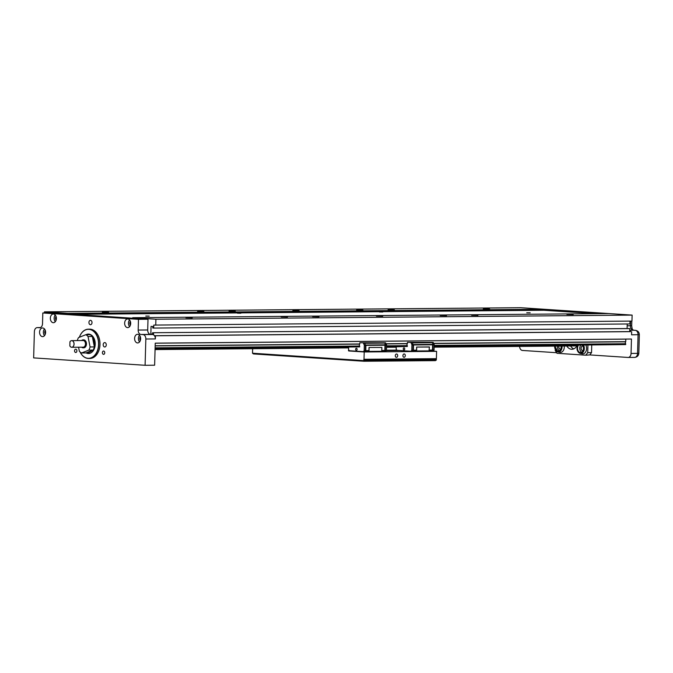 <?xml version="1.0" encoding="UTF-8"?>
<svg xmlns="http://www.w3.org/2000/svg" width="673" height="673" viewBox="0 0 673 673"><rect width="100%" height="100%" fill="white"/><g stroke="black" fill="none" stroke-linecap="round" stroke-linejoin="round"><path stroke-width="1.01" d="M149.204 316.117L145.78 316.074L149.204 316.117M530.181 312.819L526.757 312.777L530.181 312.819M240.875 313.239L237.451 313.189L240.875 313.239M382.786 312.003L379.362 311.961L382.786 312.003M103.205 344.677A2.196 1.531 89.5 0 1 104.71 342.582A2.196 1.531 89.5 0 1 106.267 344.887A2.196 1.531 89.5 0 1 104.752 346.982A2.196 1.531 89.5 0 1 103.205 344.677M235.306 311.229L229.03 311.145L235.306 311.229M299.115 310.674L292.839 310.598L299.115 310.674M362.932 310.118L356.648 310.043L362.932 310.118M394.361 309.849L388.085 309.773L394.361 309.849M489.599 309.025L483.323 308.941L489.599 309.025M573.194 314.569L566.91 314.493L573.194 314.569M477.948 315.393L471.672 315.317L477.948 315.393M446.519 315.662L440.243 315.587L446.519 315.662M382.701 316.217L376.426 316.142L382.701 316.217M318.893 316.773L312.617 316.689L318.893 316.773M287.464 317.042L281.188 316.966L287.464 317.042M192.217 317.866L185.941 317.791L192.217 317.866M108.631 312.322L102.355 312.247L108.631 312.322M203.877 311.498L197.593 311.422L203.877 311.498M577.232 345.375A9.649 6.738 89.5 0 1 571.882 349.27A9.649 6.738 89.5 0 1 571.537 349.262A9.649 6.738 89.5 0 1 566.775 346.006M564.252 346.023A5.535 3.87 89.5 0 1 560.281 352.391A5.535 3.87 89.5 0 1 559.919 352.341L557.976 351.954A5.123 3.575 89.5 0 1 554.914 346.107M585.947 345.299A5.535 3.87 89.5 0 1 586.099 351.087A5.535 3.87 89.5 0 1 582.574 353.872A5.535 3.87 89.5 0 1 582.204 353.821L580.261 353.426A5.123 3.575 89.5 0 1 577.241 347.285A5.123 3.575 89.5 0 1 577.821 345.375M134.608 338.41A4.324 3.02 89.5 0 1 137.586 334.279A4.324 3.02 89.5 0 1 140.64 338.805A4.324 3.02 89.5 0 1 137.662 342.936A4.324 3.02 89.5 0 1 134.608 338.41M139.496 335.23A4.324 3.02 -90.5 0 0 138.419 338.376A4.324 3.02 -90.5 0 0 139.555 341.943M124.648 323.099A4.324 3.02 89.5 0 1 127.626 318.968A4.324 3.02 89.5 0 1 130.68 323.494A4.324 3.02 89.5 0 1 127.702 327.625A4.324 3.02 89.5 0 1 124.648 323.099M129.544 319.919A4.324 3.02 -90.5 0 0 128.459 323.065A4.324 3.02 -90.5 0 0 129.603 326.632M39.572 332.1A4.324 3.02 89.5 0 1 42.55 327.978A4.324 3.02 89.5 0 1 45.604 332.504A4.324 3.02 89.5 0 1 42.626 336.626A4.324 3.02 89.5 0 1 39.572 332.1M44.46 328.929A4.324 3.02 -90.5 0 0 43.383 332.067A4.324 3.02 -90.5 0 0 44.519 335.642M50.349 318.169A4.324 3.02 89.5 0 1 53.327 314.039A4.324 3.02 89.5 0 1 56.381 318.565A4.324 3.02 89.5 0 1 53.403 322.695A4.324 3.02 89.5 0 1 50.349 318.169M55.236 314.998A4.324 3.02 -90.5 0 0 54.151 318.136A4.324 3.02 -90.5 0 0 55.295 321.711M102.422 352.618A1.666 1.161 89.5 0 1 103.566 351.037A1.666 1.161 89.5 0 1 104.744 352.77A1.666 1.161 89.5 0 1 103.6 354.36A1.666 1.161 89.5 0 1 102.422 352.618M74.56 350.768A1.666 1.161 89.5 0 1 75.704 349.186A1.666 1.161 89.5 0 1 76.882 350.927A1.666 1.161 89.5 0 1 75.729 352.509A1.666 1.161 89.5 0 1 74.56 350.768M88.937 322.426A2.196 1.531 89.5 0 1 90.451 320.331A2.196 1.531 89.5 0 1 91.999 322.628A2.196 1.531 89.5 0 1 90.485 324.723A2.196 1.531 89.5 0 1 88.937 322.426M80.129 352.013A14.503 10.129 89.5 0 0 91.284 357.758A14.503 10.129 89.5 0 0 98.569 344.483A14.503 10.129 89.5 0 0 90.964 329.787A14.503 10.129 89.5 0 0 79.38 337.249A14.638 10.221 89.5 0 1 88.415 329.173L89.652 329.156A14.638 10.221 89.5 0 1 99.722 340.513L99.73 340.546A14.503 10.129 89.5 0 1 99.73 340.546A14.503 10.129 89.5 0 1 99.991 344.467A14.503 10.129 89.5 0 1 99.789 346.881A14.503 10.129 89.5 0 1 99.781 346.889A14.638 10.221 89.5 0 1 89.904 358.44L88.668 358.448A14.638 10.221 89.5 0 1 80.095 351.987M99.722 340.513A14.638 10.221 89.5 0 1 99.991 344.475A14.638 10.221 89.5 0 1 99.781 346.906L99.781 346.906M88.415 329.173A14.638 10.221 89.5 0 1 98.754 344.483A14.638 10.221 89.5 0 1 88.668 358.448M577.148 345.552A6.335 4.425 89.5 0 1 575.667 345.93L434.144 347.15M140.346 336.744A2.398 1.674 -90.5 0 0 139.765 338.46A2.398 1.674 -90.5 0 0 140.371 340.42M130.385 321.433A2.398 1.674 -90.5 0 0 129.805 323.149A2.398 1.674 -90.5 0 0 130.419 325.109M45.31 330.443A2.398 1.674 -90.5 0 0 44.729 332.159A2.398 1.674 -90.5 0 0 45.335 334.111M56.086 316.503A2.398 1.674 -90.5 0 0 55.506 318.22A2.398 1.674 -90.5 0 0 56.111 320.18M433.74 343.499L625.713 341.834A1.153 0.808 -90.5 0 0 625.663 343.735L434.194 345.392M561.089 346.057A4.223 2.953 89.5 0 1 561.147 347.075A4.223 2.953 89.5 0 1 558.237 351.104A4.223 2.953 89.5 0 1 555.25 346.679A4.223 2.953 89.5 0 1 555.292 346.107M557.53 346.082A4.223 2.953 -90.5 0 0 557.488 346.662A4.223 2.953 -90.5 0 0 559.347 350.776M582.532 345.333A4.223 2.953 89.5 0 1 583.432 348.555A4.223 2.953 89.5 0 1 580.521 352.585A4.223 2.953 89.5 0 1 577.535 348.16A4.223 2.953 89.5 0 1 578.385 345.367M580.622 345.35A4.223 2.953 -90.5 0 0 579.773 348.143A4.223 2.953 -90.5 0 0 581.64 352.257M86.018 334.717A9.716 6.789 89.5 0 1 88.356 334.094A9.716 6.789 89.5 0 1 95.221 344.256A9.716 6.789 89.5 0 1 88.525 353.527A9.716 6.789 89.5 0 1 86.035 352.871M88.718 334.102A9.716 6.789 -90.5 0 0 86.741 334.708M560.693 349.161A2.33 1.624 89.5 0 1 560.458 349.186A2.33 1.624 89.5 0 1 560.373 349.186A2.33 1.624 89.5 0 1 558.901 346.073M582.978 350.641A2.33 1.624 89.5 0 1 582.742 350.667A2.33 1.624 89.5 0 1 582.658 350.667A2.33 1.624 89.5 0 1 581.102 348.294A2.33 1.624 89.5 0 1 582.709 346.006A2.33 1.624 89.5 0 1 582.793 346.015A2.33 1.624 89.5 0 1 582.944 346.031M92.563 337.753A8.362 5.838 89.5 0 1 94.397 344.197A8.362 5.838 89.5 0 1 94.195 346.065M92.117 350.473A8.362 5.838 89.5 0 1 87.944 352.114M91.074 352.787A9.372 6.545 89.5 0 1 86.851 352.551M81.601 340.538A3.979 2.776 89.5 0 1 83.115 339.873A3.979 2.776 89.5 0 1 85.925 344.038A3.979 2.776 89.5 0 1 83.183 347.832A3.979 2.776 89.5 0 1 81.652 347.192M83.385 339.89A3.979 2.776 89.5 0 1 83.645 339.873A3.979 2.776 89.5 0 1 86.455 344.038A3.979 2.776 89.5 0 1 83.713 347.832A3.979 2.776 89.5 0 1 83.452 347.815M69.942 341.85L69.967 341.791A3.323 2.322 89.5 0 1 71.717 340.631L83.124 340.53A3.323 2.322 89.5 0 1 85.471 344.012A3.323 2.322 89.5 0 1 83.174 347.184L71.775 347.276A3.323 2.322 89.5 0 1 69.849 345.872L69.942 341.85A3.298 2.297 89.5 0 1 72.541 340.883A3.298 2.297 89.5 0 1 74.022 344.105A3.298 2.297 89.5 0 1 72.364 347.125A3.298 2.297 89.5 0 1 69.832 345.813M71.717 340.631A3.323 2.322 89.5 0 1 74.064 344.105A3.323 2.322 89.5 0 1 71.775 347.276M77.328 340.58A9.649 6.738 89.5 0 1 78.531 337.585L85.816 334.717A9.649 6.738 89.5 0 1 88.028 336.508L92.31 336.475A9.649 6.738 -90.5 0 0 90.098 334.683L85.816 334.717M78.564 347.218L79.338 351.188A9.649 6.738 89.5 0 0 81.551 352.98L88.836 350.111L93.118 350.078A9.649 6.738 -90.5 0 0 94.363 346.923L90.073 346.957A9.649 6.738 89.5 0 1 88.836 350.111M90.073 346.957L88.028 336.508M94.363 346.923L92.31 336.475M93.118 350.078L85.841 352.946L81.551 352.98M87.557 334.7A9.372 6.545 89.5 0 1 90.922 334.784M583.415 347.907A2.33 1.624 -90.5 0 0 583.424 348.757M561.131 346.435A2.33 1.624 -90.5 0 0 561.139 347.276M86.472 352.694A9.716 6.789 -90.5 0 0 88.886 353.51M434.169 346.242L625.697 344.584L625.663 343.735M152.611 334.027L150.845 334.044L151.055 326.397L152.821 326.514L152.779 328.012L153.713 328.071L153.789 325.084L631.955 321.088L632.124 315.107L608.905 313.559L132.69 317.69L155.909 319.229L632.124 315.107M630.004 321.105L629.928 323.949L153.713 328.071M155.084 348.656L359.702 346.881L155.076 349.035M386.546 346.654L407.325 346.469L386.538 347.032M153.579 332.723L628.868 328.542L629.793 328.601L629.735 330.712A4.223 2.953 89.5 0 1 630.719 331.654L154.504 335.785A4.223 2.953 -90.5 0 0 153.52 334.834L153.579 332.723L629.793 328.601M152.653 332.664L152.611 334.161L150.845 334.044M627.093 328.55L627.228 323.974M155.741 325.21L155.909 319.229M625.697 344.584L434.161 346.62M625.713 341.834L625.814 339.083M132.69 317.69L132.674 318.22L52.334 312.886L42.811 312.97L42.517 323.705A4.223 2.953 89.5 0 1 39.606 327.734A4.223 2.953 89.5 0 1 39.446 327.734L37.452 327.6A4.223 2.953 -90.5 0 0 37.293 327.6A4.223 2.953 -90.5 0 0 34.382 331.629L33.65 357.893L145.099 365.288L154.63 365.203L155.244 343.154L631.459 339.032L631.055 353.426A4.223 2.953 89.5 0 1 628.145 357.456A4.223 2.953 89.5 0 1 627.985 357.447L589.792 354.915L591.533 352.635L587.722 352.669L587.924 345.283M155.446 335.844L155.362 338.94L145.839 339.015A4.223 2.953 -90.5 0 0 143.004 334.599L141.01 334.473A4.223 2.953 89.5 0 1 138.175 330.056L147.698 329.972L148.001 319.238L132.674 318.22M147.698 329.972A4.223 2.953 -90.5 0 0 150.533 334.388L141.01 334.473M153.52 334.834A4.223 2.953 89.5 0 0 152.527 334.523L150.533 334.388M631.257 315.048L535.716 308.705M570.586 345.972A9.649 6.738 -90.5 0 0 573.791 348.858M74.08 314.333L543.868 310.261L543.893 309.252L520.675 307.712L44.46 311.835L44.426 312.962M67.662 313.904L67.679 313.374L543.893 309.252M44.46 311.835L67.679 313.374M543.877 309.782L601.805 313.626M155.244 343.205L625.848 339.133M154.453 335.709L629.709 331.587L629.735 330.712M629.709 331.587L630.719 331.654M138.175 330.056L138.478 319.322L148.001 319.238M138.478 319.322L42.811 312.97M543.868 310.261L595.378 313.677M633.571 330.224A4.223 3.02 93.8 0 0 633.411 330.207L635.405 330.342C637.886 330.754 639.207 332.193 639.35 334.674L631.577 334.809L631.661 331.722M155.362 338.94A4.223 2.953 -90.5 0 0 154.504 335.785M145.839 339.015L145.099 365.288M555.25 349.329L555.217 350.507L557 353.291L585.788 355.201L589.792 354.915M585.788 355.201L587.722 352.669M556.63 352.711L522.433 350.448A4.223 2.953 89.5 0 1 519.606 346.41M591.533 352.635L591.735 345.257M348.614 347.504L347.125 347.512L348.513 347.605L348.707 350.953L364.211 351.979L436.6 351.348L436.39 358.667L364.009 359.289L363.967 361.25L435.397 360.627L436.356 359.996L363.975 360.619L252.518 353.224L252.644 348.723M371.622 361.098L370.444 361.014M379.244 361.031L378.066 360.947M421.719 360.661L420.549 360.577M429.34 360.593L428.163 360.518M405.297 355.613A1.666 1.186 93.8 0 0 404.212 353.964A1.666 1.186 93.8 0 0 402.917 355.63A1.666 1.186 93.8 0 0 403.993 357.279A1.666 1.186 93.8 0 0 405.297 355.613M397.676 355.681A1.666 1.186 93.8 0 0 396.59 354.023A1.666 1.186 93.8 0 0 395.295 355.697A1.666 1.186 93.8 0 0 396.372 357.346A1.666 1.186 93.8 0 0 397.676 355.681M355.638 349.279A1.068 0.74 89.5 0 1 357.119 349.38A1.068 0.74 89.5 0 1 355.638 349.279M403.253 348.866A1.068 0.74 89.5 0 1 404.742 348.967A1.068 0.74 89.5 0 1 403.253 348.866M359.702 346.881L359.668 346.04A1.153 0.808 89.5 0 1 359.719 344.139L359.819 342.767L385.393 342.793L359.819 342.767M407.325 346.469L407.291 345.628A1.153 0.808 89.5 0 1 407.342 343.726L407.443 342.355L433.008 342.38L407.443 342.355M410.723 342.565A0.665 0.463 89.5 0 1 411.102 342.885L411.851 344.601A0.665 0.463 89.5 0 1 411.926 344.988L411.775 350.229L411.01 351.247L396.885 350.305L396.178 349.194L396.237 346.948M429.214 351.087L432.445 350.557L432.638 343.6L433 344.425A0.665 0.463 89.5 0 1 433.067 344.803L432.924 350.044L432.15 351.062L433.294 351.054L434.068 350.036L434.211 344.795A0.665 0.463 -90.5 0 0 434.144 344.408L433.387 342.692A0.665 0.463 -90.5 0 0 433.008 342.38M363.1 342.986A0.665 0.463 89.5 0 1 363.479 343.297L364.236 345.013A0.665 0.463 89.5 0 1 364.303 345.4L364.16 350.641L363.386 351.659L349.27 350.717L348.555 349.607L348.614 347.361M381.591 351.499L384.821 350.97L385.015 344.012L385.377 344.837A0.665 0.463 89.5 0 1 385.444 345.215L385.301 350.456L384.527 351.474L385.671 351.466L386.445 350.448L386.588 345.207A0.665 0.463 -90.5 0 0 386.521 344.828L385.764 343.104A0.665 0.463 -90.5 0 0 385.393 342.793M411.01 351.247L412.145 351.239L412.919 350.221L413.071 344.98A0.665 0.463 -90.5 0 0 412.995 344.593L412.633 343.777L413.542 344.971L413.399 350.221L412.179 351.205L428.979 351.39L429.391 346.948L416.629 347.058L429.483 347.024M411.775 350.229L412.919 350.221M434.068 350.036L432.924 350.044M432.15 351.062L431.721 351.037M363.386 351.659L364.53 351.651L365.296 350.633L365.447 345.392A0.665 0.463 -90.5 0 0 365.372 345.005L365.018 344.189L365.927 345.384L365.776 350.633L364.556 351.617M364.16 350.641L365.296 350.633M386.445 350.448L385.301 350.456M384.527 351.474L384.098 351.449M432.638 343.6L432.445 350.557M385.015 344.012L384.821 350.97M413.399 350.221L416.545 350.187L415.771 351.205L412.625 351.23M429.399 350.078L432.445 350.053M365.776 350.633L368.922 350.599L368.148 351.617L365.002 351.643M381.86 347.436L369.006 347.47L381.86 347.436L381.751 351.289L368.989 351.399L369.098 347.554M381.776 350.49L384.821 350.465M429.374 350.877L416.612 350.986L416.722 347.142M416.629 347.058L416.545 350.187M369.006 347.47L368.922 350.599M396.237 347.091L386.538 347.175M386.529 347.276L396.229 347.192M416.612 350.986L416.217 351.499M364.53 351.643L381.355 351.802L381.751 351.289M368.989 351.399L368.594 351.912M363.765 359.609L436.154 358.978L436.356 359.996M363.992 359.954L436.373 359.332M432.217 351.062L436.6 351.348M364.211 351.979L364.009 359.289M252.518 353.224L253.443 353.922L363.967 361.25M561.425 346.048L561.316 348.387C561.198 354.217 552.735 350.128 555.074 345.367M561.98 346.048A5.123 3.575 89.5 0 1 561.854 348.521A5.123 3.575 89.5 0 1 558.312 351.996A5.123 3.575 89.5 0 1 557.976 351.954L554.83 346.107M582.986 345.333L583.701 349.346C584.055 355.159 575.331 352.484 577.266 347.369L577.93 345.375M583.617 345.325A5.123 3.575 89.5 0 1 584.248 349.43A5.123 3.575 89.5 0 1 580.597 353.476A5.123 3.575 89.5 0 1 580.261 353.426C577.947 352.585 576.912 350.54 577.148 347.31L577.754 345.375M407.291 345.628L386.571 345.804M359.668 346.04L155.11 347.815M625.713 343.903L434.194 345.56M407.342 345.796L386.571 345.972M359.719 346.208L155.11 347.983M155.169 345.914L359.719 344.139M386.117 343.911L407.342 343.726M630.551 321.097L630.416 325.791A4.223 2.953 -90.5 0 0 633.251 330.207L629.743 330.384M627.177 325.816L631.695 325.715C632.334 331.2 632.957 329.147 633.411 330.207A4.223 3.02 93.8 0 0 633.251 330.207L629.751 330.233M155.169 345.754L359.786 343.979M386.05 343.752L407.409 343.567M433.673 343.339L625.781 341.674M635.405 330.342A4.223 3.02 93.8 0 0 635.245 330.342A4.223 2.953 -90.5 0 1 638.071 334.759L637.558 353.367L631.055 353.426M37.452 327.6L40.397 327.574M152.527 334.523L143.004 334.599M639.35 334.674L638.828 353.291L637.558 353.367A4.223 2.953 -90.5 0 1 634.639 357.397L628.145 357.456M634.488 357.388A4.223 2.953 -90.5 0 0 634.639 357.397C637.146 357.127 638.542 355.756 638.828 353.291M433.387 342.692L411.102 342.885M411.926 344.988L413.071 344.98M411.851 344.601L412.995 344.593M434.211 344.795L433.067 344.803M433 344.425L434.144 344.408M385.764 343.104L363.479 343.297M364.303 345.4L365.447 345.392M364.236 345.013L365.372 345.005M386.588 345.207L385.444 345.215M385.377 344.837L386.521 344.828M432.604 344.425L413.39 344.593M384.981 344.837L365.767 345.005M432.596 344.812L413.542 344.971M384.973 345.224L365.927 345.384M348.707 350.953L352.257 350.919M386.31 350.625L399.88 350.507M396.767 350.111L386.453 350.204M349.144 350.524L348.437 350.532M155.059 349.573L348.505 347.891M83.183 347.832L83.713 347.832M83.115 339.873L83.645 339.873M631.821 321.088L631.695 325.715M37.293 327.6L40.405 327.566"/></g></svg>
